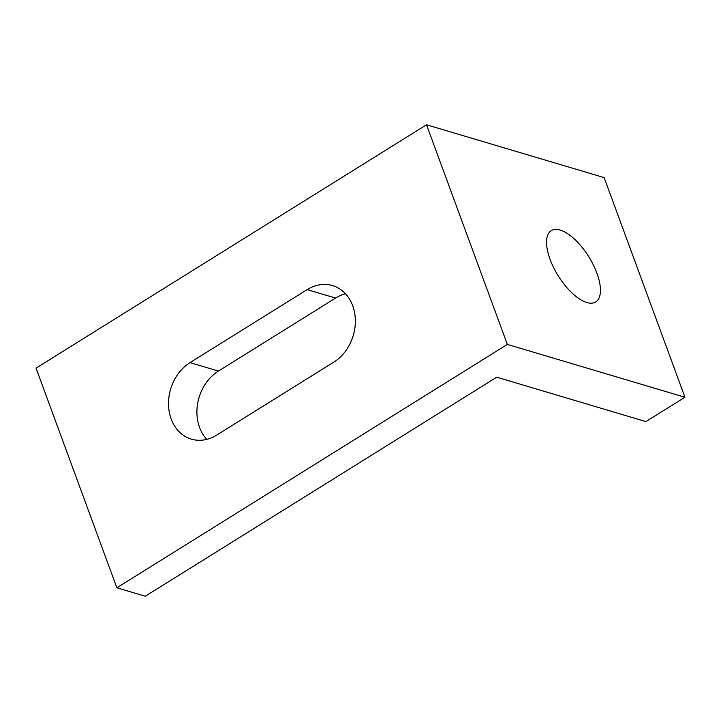 <?xml version="1.0" encoding="UTF-8"?>
<svg xmlns="http://www.w3.org/2000/svg" width="721" height="721" viewBox="0 0 721 721"><rect width="100%" height="100%" fill="white"/><g stroke="black" fill="none" stroke-linecap="round" stroke-linejoin="round"><path stroke-width="1.08" d="M586.831 302.532A42.016 18.007 -121.9 0 1 553.629 267.599A42.016 18.007 -121.9 0 1 551.277 230.639A42.016 18.007 -121.9 0 1 560.163 230.053A42.016 18.007 -121.9 0 1 593.365 264.986A42.016 18.007 -121.9 0 1 595.717 301.946A42.016 18.007 -121.9 0 1 586.831 302.532M684.95 397.253L507.332 344.413L426.517 124.769L36.05 368.134L116.865 587.777L145.281 596.231L496.706 377.2L645.899 421.587L684.95 397.253L604.135 177.6L426.517 124.769M507.332 344.413L116.865 587.777M307.164 289.608A42.016 34.157 106.6 0 1 332.48 285.579A42.016 34.157 106.6 0 1 355.354 320.304A42.016 34.157 106.6 0 1 333.832 362.095L216.697 435.105A42.016 34.157 106.6 0 1 191.38 439.134A42.016 34.157 106.6 0 1 168.507 404.409A42.016 34.157 106.6 0 1 190.029 362.618L307.164 289.608L335.589 298.061A42.016 34.157 106.6 0 1 345.503 293.798M206.774 439.368A42.016 34.157 106.6 0 1 218.445 371.072L335.589 298.061M218.445 371.072L190.029 362.618"/></g></svg>
